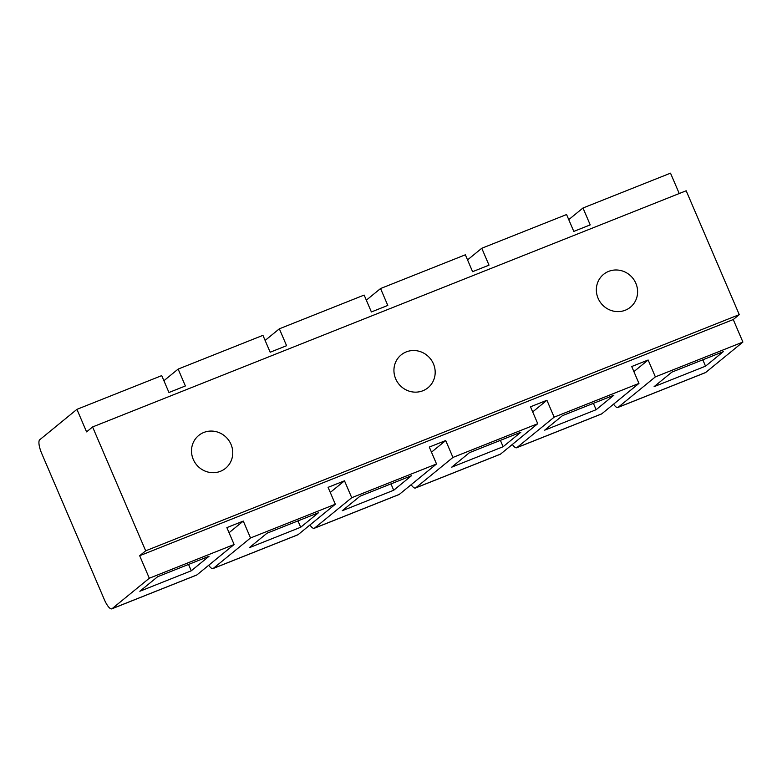 <?xml version="1.0" encoding="UTF-8"?>
<svg xmlns="http://www.w3.org/2000/svg" width="782" height="782" viewBox="0 0 782 782"><rect width="100%" height="100%" fill="white"/><g stroke="black" fill="none" stroke-linecap="round" stroke-linejoin="round"><path stroke-width="1.17" d="M739.264 314.628L686.176 190.769L92.589 426.952L86.577 431.869L76.929 409.348L39.706 439.777A12.297 3.539 -111.7 0 0 41.671 453.374L104.407 599.745A12.297 3.539 -111.7 0 0 111.816 608.836A12.297 3.539 -111.7 0 0 112.1 608.67L149.313 578.24L139.665 555.728L733.252 319.545L739.264 314.628L145.677 550.811L139.665 555.728M655.365 376.885L618.151 407.314A12.297 3.539 68.3 0 1 617.868 407.481L705.403 372.652A12.297 3.539 -111.7 0 0 705.687 372.486L742.9 342.057L655.365 376.885L648.131 360.003L631.719 366.533L638.953 383.415L554.155 417.158L546.921 400.267L530.509 406.796L537.742 423.688L452.944 457.431L445.711 440.54L429.298 447.069L436.532 463.961L351.734 497.704L344.5 480.813L328.088 487.342L335.322 504.234L250.523 537.967L243.29 521.086L226.878 527.615L234.111 544.507L149.313 578.24M742.9 342.057L733.252 319.545M234.111 544.507L196.898 574.926L112.1 608.67M191.277 570.792L139.851 591.26L157.602 576.745L209.029 556.285L191.277 570.792L188.55 564.428M111.816 608.836L196.614 575.093A12.297 3.539 -111.7 0 0 196.898 574.926M243.29 521.086L229.058 532.708M250.523 537.967L213.31 568.397A12.297 3.539 68.3 0 1 213.027 568.563A12.297 3.539 68.3 0 1 208.726 565.259M335.322 504.234L298.108 534.653L213.31 568.397M300.699 527.254L249.272 547.723L267.024 533.207L318.45 512.748L300.699 527.254L297.971 520.9M213.027 568.563L297.825 534.82A12.297 3.539 -111.7 0 0 298.108 534.653M76.929 409.348L161.727 375.614L168.961 392.505L185.373 385.966L178.14 369.084L262.938 335.341L270.171 352.232L286.583 345.703L279.35 328.811L265.118 340.444M344.5 480.813L330.268 492.445M351.734 497.704L314.52 528.124A12.297 3.539 68.3 0 1 314.237 528.29A12.297 3.539 68.3 0 1 309.936 524.986M436.532 463.961L399.319 494.38L314.52 528.124M393.698 490.255L342.272 510.714L360.023 496.208L411.449 475.739L393.698 490.255L390.971 483.892M314.237 528.29L399.035 494.547A12.297 3.539 -111.7 0 0 399.319 494.38M445.711 440.54L431.478 452.172M452.944 457.431L415.731 487.851A12.297 3.539 68.3 0 1 415.447 488.017A12.297 3.539 68.3 0 1 411.146 484.713M537.742 423.688L500.529 454.107L415.731 487.851M503.119 446.718L451.693 467.177L469.444 452.67L520.871 432.211L503.119 446.718L500.392 440.354M415.447 488.017L500.245 454.274A12.297 3.539 -111.7 0 0 500.529 454.107M279.35 328.811L364.148 295.068L371.382 311.959L387.794 305.43L380.56 288.538L465.358 254.795L472.592 271.686L489.004 265.157L481.771 248.265L467.538 259.898M546.921 400.267L532.689 411.899M554.155 417.158L516.941 447.578A12.297 3.539 68.3 0 1 516.658 447.744A12.297 3.539 68.3 0 1 512.357 444.44M638.953 383.415L601.739 413.844L516.941 447.578M596.119 409.709L544.692 430.168L562.444 415.662L613.87 395.203L596.119 409.709L593.391 403.346M516.658 447.744L601.456 414.01A12.297 3.539 -111.7 0 0 601.739 413.844M648.131 360.003L633.899 371.626M617.868 407.481A12.297 3.539 68.3 0 1 613.567 404.167M705.54 366.172L654.114 386.64L671.865 372.124L723.291 351.665L705.54 366.172L702.813 359.808M679.245 193.535L670.516 173.164L582.981 208.002L590.214 224.884L573.802 231.413L566.569 214.532L481.771 248.265M163.907 380.707L178.14 369.084M366.328 300.171L380.56 288.538M568.749 219.625L582.981 208.002M145.677 550.811L92.589 426.952M195.783 438.428A21.212 20.234 50.7 0 0 197.944 466.307A21.212 20.234 50.7 0 0 225.558 468.301A21.212 20.234 50.7 0 0 228.491 465.319A21.212 20.234 50.7 0 0 226.33 437.451A21.212 20.234 50.7 0 0 198.716 435.457A21.212 20.234 50.7 0 0 195.783 438.428M398.204 357.892A21.212 20.234 50.7 0 0 400.364 385.761A21.212 20.234 50.7 0 0 427.979 387.755A21.212 20.234 50.7 0 0 430.911 384.783A21.212 20.234 50.7 0 0 428.751 356.905A21.212 20.234 50.7 0 0 401.137 354.911A21.212 20.234 50.7 0 0 398.204 357.892M600.625 277.346A21.212 20.234 50.7 0 0 602.785 305.224A21.212 20.234 50.7 0 0 630.4 307.218A21.212 20.234 50.7 0 0 633.332 304.237A21.212 20.234 50.7 0 0 631.172 276.369A21.212 20.234 50.7 0 0 603.557 274.374A21.212 20.234 50.7 0 0 600.625 277.346M705.687 372.486L618.151 407.314"/></g></svg>
